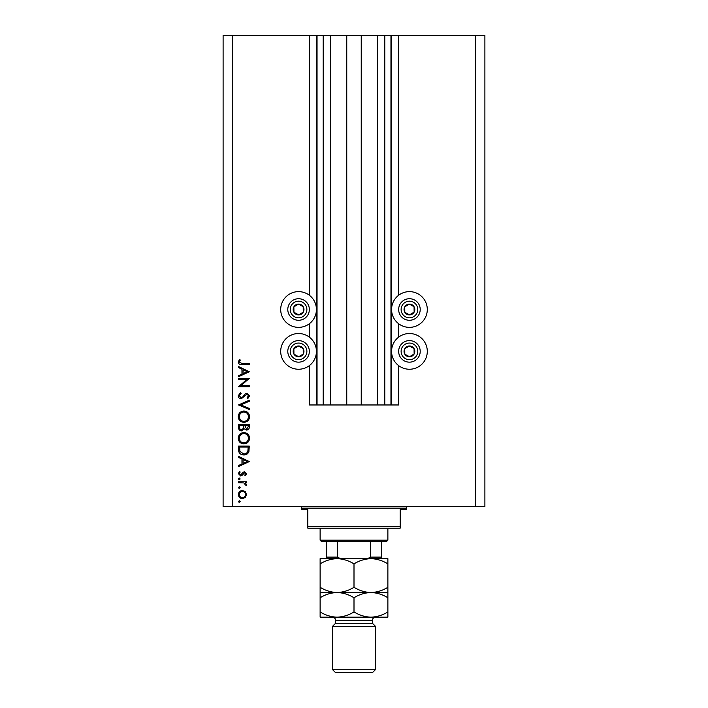 <?xml version="1.0" encoding="UTF-8"?>
<svg xmlns="http://www.w3.org/2000/svg" width="708" height="708" viewBox="0 0 708 708"><rect width="100%" height="100%" fill="white"/><g stroke="black" fill="none" stroke-linecap="round" stroke-linejoin="round"><path stroke-width="1.06" d="M330.441 35.4L330.441 404.967L346.761 404.967L346.761 35.4L309.343 35.4L309.343 295.254M309.343 323.742L309.343 337.141M309.343 365.629L309.343 404.967L317.042 404.967L317.042 35.4M323.202 35.4L323.202 404.967L317.042 404.967M330.441 404.967L323.202 404.967M346.761 404.967L361.239 404.967L361.239 35.4L346.761 35.4M384.798 35.4L384.798 404.967L390.958 404.967L390.958 35.4L377.559 35.4L377.559 404.967L361.239 404.967M377.559 35.4L361.239 35.4M384.798 404.967L377.559 404.967M390.958 35.4L391.577 35.4L391.577 404.967L390.958 404.967M398.657 365.629L398.657 404.967L391.577 404.967M475.652 35.4L475.652 506.601L484.892 506.601L484.892 35.4L398.657 35.4L398.657 295.254M398.657 323.742L398.657 337.141M398.657 35.4L391.577 35.4M409.436 291.634A17.859 17.859 0 0 0 391.577 309.493A17.859 17.859 0 0 0 409.436 327.361A17.859 17.859 0 0 0 427.296 309.493A17.859 17.859 0 0 0 409.436 291.634M409.436 333.521A17.859 17.859 0 0 1 427.296 351.38A17.859 17.859 0 0 1 409.436 369.249A17.859 17.859 0 0 1 391.577 351.38A17.859 17.859 0 0 1 409.436 333.521M298.564 327.361A17.859 17.859 0 0 1 280.704 309.493A17.859 17.859 0 0 1 298.564 291.634A17.859 17.859 0 0 1 316.423 309.493A17.859 17.859 0 0 1 298.564 327.361M298.564 369.249A17.859 17.859 0 0 0 316.423 351.38A17.859 17.859 0 0 0 298.564 333.521A17.859 17.859 0 0 0 280.704 351.38A17.859 17.859 0 0 0 298.564 369.249M246.977 379.364L238.507 379.364L238.507 378.399L249.287 378.399L240.809 385.718L249.287 385.718L249.287 386.692L238.507 386.692L246.977 379.364M241.154 398.852C239.339 398.631 238.366 397.604 238.233 395.772L240.587 392.489L241.136 393.4L239.339 395.772L241.162 397.878L242.225 397.498L245.411 393.79L247.048 393.188L249.561 395.843L247.738 398.71L247.074 397.834L248.464 395.728L247.092 394.152L241.154 398.852M238.507 404.932L249.287 400.232L249.287 401.268L240.791 404.861L249.287 408.454L249.287 409.49L238.507 404.932M238.233 416.693C238.525 413.233 240.401 411.339 243.853 411.012C247.313 411.304 249.216 413.171 249.561 416.605C249.287 420.118 247.402 422.03 243.906 422.34C240.437 422.039 238.552 420.154 238.233 416.693M238.233 438.252C238.525 434.792 240.401 432.898 243.853 432.57C247.313 432.862 249.216 434.73 249.561 438.163C249.287 441.677 247.402 443.589 243.906 443.898C240.437 443.597 238.552 441.712 238.233 438.252M238.507 456.341L249.287 461.589L238.507 466.563L238.507 465.51L241.968 463.917L241.968 459.032L238.507 457.395L238.507 456.341M238.375 501.6L239.269 500.698L240.171 501.6L239.269 502.494L238.375 501.6M475.652 506.601L223.108 506.601L223.108 35.4L232.348 35.4L232.348 506.601M309.343 35.4L232.348 35.4M242.428 490.476L245.225 491.556L246.526 494.556L245.225 497.547L242.428 498.627C239.932 498.397 238.578 497.043 238.375 494.556C238.578 492.06 239.932 490.706 242.428 490.476M238.375 487.635L239.269 486.741L240.171 487.635L239.269 488.538L238.375 487.635M238.507 482.732L238.507 481.767L246.384 481.767L246.384 482.732L245.225 482.732L246.526 484.653L246.251 485.493L245.419 484.962L243.862 482.909L238.507 482.732M238.375 478.935L239.269 478.033L240.171 478.935L239.269 479.829L238.375 478.935M244.455 471.82L246.526 473.811L245.402 475.82L244.729 475.165L245.561 473.811L244.499 472.785L241.862 475.599L240.649 475.962L238.375 473.652L239.437 471.404L240.171 472.041L239.339 473.608L240.605 474.997L243.242 472.174L244.455 471.82M243.764 454.961C240.295 454.757 238.543 452.916 238.507 449.456L238.507 446.111L249.287 446.111L248.897 451.713C247.915 453.899 246.207 454.978 243.764 454.961M238.507 427.473L238.507 424.552L249.287 424.552L249.287 426.659C249.411 428.659 248.517 429.8 246.614 430.083L244.322 428.836L241.57 430.906C239.578 430.668 238.561 429.517 238.507 427.473M238.507 366.514L249.287 371.762L238.507 376.736L238.507 375.691L241.968 374.089L241.968 369.204L238.507 367.567L238.507 366.514M239.339 362.115L242.118 363.611L249.287 363.611L249.287 364.576L242.012 364.576C239.853 364.877 238.596 364.036 238.233 362.062L239.481 359.46L240.304 360.036L239.339 362.115M242.419 497.662C244.322 497.485 245.366 496.45 245.561 494.547C245.366 492.653 244.322 491.618 242.419 491.44C240.525 491.618 239.499 492.653 239.339 494.547C239.499 496.45 240.525 497.485 242.419 497.662M243.074 463.413L247.189 461.51L243.074 459.554L243.074 463.413M248.181 447.075L239.614 447.075L239.888 451.394L243.764 453.987C245.8 453.978 247.181 453.031 247.88 451.146L248.181 447.075M243.906 442.934C246.711 442.633 248.234 441.066 248.464 438.217C248.207 435.376 246.676 433.818 243.853 433.535C241.065 433.836 239.561 435.393 239.339 438.217C239.552 441.084 241.074 442.65 243.906 442.934M248.181 426.836L248.181 425.517L244.729 425.517L246.596 429.11L248.181 426.836M243.623 426.163L243.623 425.517L239.614 425.517L239.614 426.897C239.428 428.552 240.074 429.57 241.57 429.942L243.499 428.181L243.623 426.163M243.906 421.375C246.711 421.083 248.234 419.508 248.464 416.658C248.207 413.817 246.676 412.26 243.853 411.976C241.065 412.277 239.561 413.835 239.339 416.658C239.552 419.525 241.074 421.092 243.906 421.375M243.074 373.585L247.189 371.682L243.074 369.735L243.074 373.585M295.926 314.202A5.39 5.39 0 0 0 303.201 306.741A5.39 5.39 0 0 0 293.864 306.865A5.39 5.39 0 0 0 295.926 314.202M296.28 313.573L298.634 314.883L303.263 312.131L303.201 306.741L298.493 304.113L293.864 306.865L293.935 312.255L296.28 313.573M303.829 300.095A10.779 10.779 0 0 1 307.971 314.768A10.779 10.779 0 0 1 293.298 318.901A10.779 10.779 0 0 1 289.165 304.228A10.779 10.779 0 0 1 303.829 300.095A10.779 10.779 0 0 0 289.165 304.228A10.779 10.779 0 0 0 293.298 318.901M293.935 312.255L298.634 314.883L303.263 312.131L303.201 306.741L298.493 304.113L293.864 306.865M406.799 314.202A5.39 5.39 0 0 0 414.065 306.741A5.39 5.39 0 0 0 404.737 306.865A5.39 5.39 0 0 0 406.799 314.202M407.153 313.573L409.507 314.883L414.136 312.131L414.065 306.741L409.366 304.113L404.737 306.865L404.799 312.255L407.153 313.573M414.702 300.095A10.779 10.779 0 0 1 418.835 314.768A10.779 10.779 0 0 1 404.171 318.901A10.779 10.779 0 0 1 400.029 304.228A10.779 10.779 0 0 1 414.702 300.095A10.779 10.779 0 0 0 400.029 304.228A10.779 10.779 0 0 0 404.171 318.901M404.799 312.255L409.507 314.883L414.136 312.131L414.065 306.741L409.366 304.113L404.737 306.865M406.799 356.08A5.39 5.39 0 0 0 414.065 348.628A5.39 5.39 0 0 0 404.737 348.752A5.39 5.39 0 0 0 406.799 356.08M407.153 355.451L409.507 356.77L414.136 354.018L414.065 348.628L409.366 345.991L404.737 348.752L404.799 354.133L407.153 355.451M414.702 341.982A10.779 10.779 0 0 1 418.835 356.655A10.779 10.779 0 0 1 404.171 360.788A10.779 10.779 0 0 1 400.029 346.115A10.779 10.779 0 0 1 414.702 341.982A10.779 10.779 0 0 0 400.029 346.115A10.779 10.779 0 0 0 404.171 360.788M409.507 356.77L414.136 354.018L414.065 348.628L409.366 345.991L404.737 348.752L404.799 354.133L409.507 356.77M295.926 356.08A5.39 5.39 0 0 0 303.201 348.628A5.39 5.39 0 0 0 293.864 348.752A5.39 5.39 0 0 0 295.926 356.08M296.28 355.451L298.634 356.77L303.263 354.018L303.201 348.628L298.493 345.991L293.864 348.752L293.935 354.133L296.28 355.451M303.829 341.982A10.779 10.779 0 0 1 307.971 356.655A10.779 10.779 0 0 1 293.298 360.788A10.779 10.779 0 0 1 289.165 346.115A10.779 10.779 0 0 1 303.829 341.982A10.779 10.779 0 0 0 289.165 346.115A10.779 10.779 0 0 0 293.298 360.788M298.634 356.77L303.263 354.018L303.201 348.628L298.493 345.991L293.864 348.752L293.935 354.133L298.634 356.77M300.103 506.601A1.54 1.54 0 0 1 301.643 508.14L301.643 509.68L307.803 509.68L307.803 526.619L400.197 526.619L400.197 509.68L406.357 509.68L406.357 508.14L301.643 508.14M407.897 506.601A1.54 1.54 0 0 0 406.357 508.14M400.197 526.619L400.197 528.159L307.803 528.159L307.803 526.619M387.878 540.169L386.338 541.709L321.662 541.709L320.122 540.169L387.878 540.169L387.878 528.159M320.122 540.169L320.122 528.159M381.718 541.709L381.718 558.267M367.425 558.647L370.656 557.107L381.718 557.107M370.656 541.709L370.656 557.107M337.344 541.709L337.344 557.107L340.575 558.647M326.282 541.709L326.282 558.647L326.282 557.107L337.344 557.107M372.479 623.323L335.521 623.323L332.441 626.403L375.559 626.403L372.479 623.323L372.479 620.243A3.08 3.08 0 0 1 375.559 617.164L320.122 617.164L320.122 597.764C325.397 594.49 331.043 592.746 337.061 592.525C331.114 592.33 325.468 590.578 320.122 587.286L320.122 563.887C325.397 560.612 331.043 558.869 337.061 558.647C343.008 558.851 348.655 560.594 354 563.887C359.275 560.612 364.921 558.869 370.939 558.647C376.886 558.851 382.532 560.594 387.878 563.887L387.878 558.647L320.122 558.647L320.122 563.887M375.559 669.52L372.479 672.6L335.521 672.6L332.441 669.52L375.559 669.52L375.559 626.403M335.521 623.323L335.521 620.243A3.08 3.08 0 0 0 332.441 617.164L337.061 617.164C331.114 616.96 325.468 615.217 320.122 611.924M332.441 669.52L332.441 626.403M387.878 592.525L370.939 592.525C376.886 592.729 382.532 594.472 387.878 597.764L387.878 587.286C382.603 590.56 376.957 592.313 370.939 592.525C364.992 592.33 359.345 590.578 354 587.286L354 563.887M387.878 587.286L387.878 563.887M354 587.286C348.725 590.56 343.079 592.313 337.061 592.525L320.122 592.525L320.122 597.764M320.122 587.286L320.122 592.525M370.939 592.525L337.061 592.525C343.008 592.729 348.655 594.472 354 597.764C359.275 594.49 364.921 592.746 370.939 592.525M370.939 617.164C376.957 616.942 382.603 615.199 387.878 611.924L387.878 617.164L370.939 617.164C364.992 616.96 359.345 615.217 354 611.924C348.725 615.199 343.079 616.942 337.061 617.164M354 611.924L354 597.764M387.878 611.924L387.878 597.764M316.423 35.4L316.423 404.967M294.501 316.75A8.319 8.319 0 0 0 305.821 313.564A8.319 8.319 0 0 0 302.626 302.245A8.319 8.319 0 0 0 291.307 305.431A8.319 8.319 0 0 0 294.501 316.75M405.374 316.75A8.319 8.319 0 0 0 416.693 313.564A8.319 8.319 0 0 0 413.499 302.245A8.319 8.319 0 0 0 402.179 305.431A8.319 8.319 0 0 0 405.374 316.75M405.374 358.637A8.319 8.319 0 0 0 416.693 355.443A8.319 8.319 0 0 0 413.499 344.123A8.319 8.319 0 0 0 402.179 347.318A8.319 8.319 0 0 0 405.374 358.637M294.501 358.637A8.319 8.319 0 0 0 305.821 355.443A8.319 8.319 0 0 0 302.626 344.123A8.319 8.319 0 0 0 291.307 347.318A8.319 8.319 0 0 0 294.501 358.637M372.479 620.243L335.521 620.243"/></g></svg>
